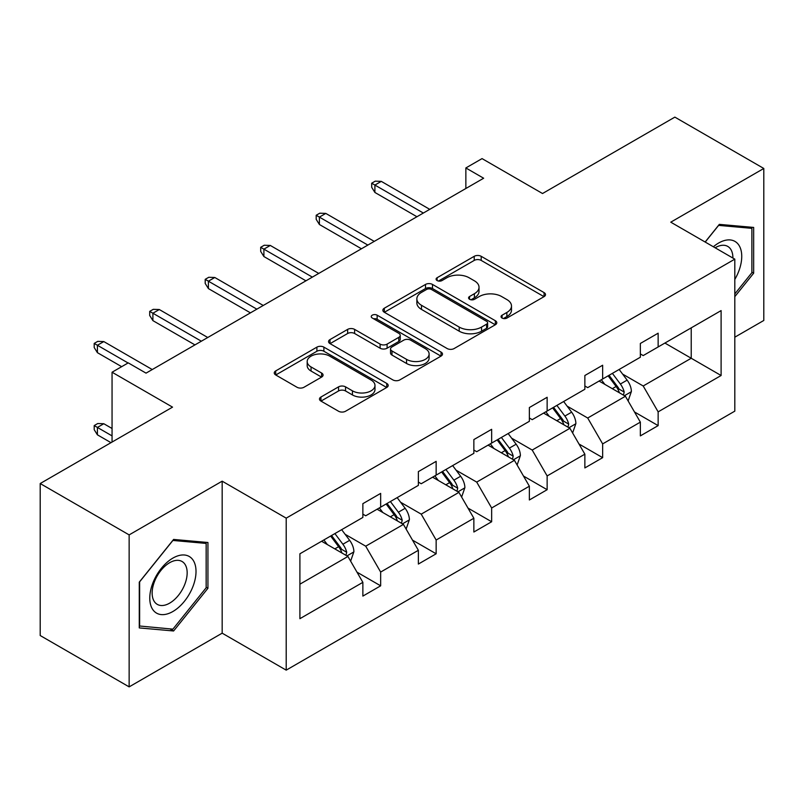 <?xml version="1.0" encoding="UTF-8"?>
<svg xmlns="http://www.w3.org/2000/svg" width="804" height="804" viewBox="0 0 804 804"><rect width="100%" height="100%" fill="white"/><g stroke="black" fill="none" stroke-linecap="round" stroke-linejoin="round"><path stroke-width="1.21" d="M502.068 318.052A3.457 2 0 0 0 506.952 318.052L544.057 296.636A4.935 2.854 0 0 0 545.504 294.616A4.935 2.854 0 0 0 544.057 292.596L481.204 256.315A4.935 2.854 0 0 0 474.219 256.315L437.115 277.732A3.457 2 0 0 0 436.1 279.139A3.457 2 0 0 0 437.115 280.556A3.457 2 0 0 0 442.009 280.556L446.803 277.782A15.799 9.125 0 0 1 469.154 277.782L474.39 280.807A15.799 9.125 0 0 1 479.023 287.259A15.799 9.125 0 0 1 474.39 293.711L469.596 296.485A3.457 2 0 0 0 468.581 297.892A3.457 2 0 0 0 469.596 299.299A3.457 2 0 0 0 474.481 299.299L479.284 296.535A15.799 9.125 0 0 1 501.626 296.535L506.872 299.56A15.799 9.125 0 0 1 511.495 306.002A15.799 9.125 0 0 1 506.872 312.454L502.068 315.228A3.457 2 0 0 0 501.053 316.645A3.457 2 0 0 0 502.068 318.052L502.068 315.228M734.806 337.198L763.8 320.464L763.8 168.468L674.857 117.123L542.519 193.523L482.048 158.609L465.858 167.956L465.858 188.498M129.142 686.877L222.165 633.17L222.165 481.174L129.142 534.891L129.142 686.877L40.2 635.532L40.2 483.536L172.538 407.136L112.057 372.222L112.057 442.049M129.142 534.891L40.2 483.536M320.927 397.035A4.935 2.854 0 0 0 319.479 399.045A4.935 2.854 0 0 0 320.927 401.065L338.554 411.246A4.935 2.854 0 0 0 345.539 411.246L386.744 387.458A4.935 2.854 0 0 0 388.191 385.438A4.935 2.854 0 0 0 386.744 383.428L323.891 347.137A4.935 2.854 0 0 0 316.907 347.137L275.702 370.925A4.935 2.854 0 0 0 274.254 372.945A4.935 2.854 0 0 0 275.702 374.955L296.998 387.257A4.935 2.854 0 0 0 303.982 387.257L321.62 377.076A4.935 2.854 0 0 0 323.067 375.056A4.935 2.854 0 0 0 321.62 373.046L311.058 366.946A13.206 7.628 0 0 1 307.188 361.549A13.206 7.628 0 0 1 315.339 354.504A13.206 7.628 0 0 1 329.74 356.152L371.116 380.051A13.206 7.628 0 0 1 374.986 385.438A13.206 7.628 0 0 1 366.835 392.483A13.206 7.628 0 0 1 352.433 390.834L345.539 386.855A4.935 2.854 0 0 0 338.554 386.855L320.927 397.035L320.927 401.065M112.057 372.222L128.248 362.875L146.037 373.136L483.646 178.227L465.858 167.956M222.165 481.174L286.204 518.148L734.806 259.149L734.806 411.145L286.204 670.144L286.204 518.148M763.8 168.468L670.767 222.175L734.806 259.149M447.155 348.544A4.935 2.854 0 0 0 454.139 348.544L495.344 324.756A4.935 2.854 0 0 0 496.792 322.736A4.935 2.854 0 0 0 495.344 320.726L432.492 284.435A4.935 2.854 0 0 0 425.507 284.435L384.302 308.223A4.935 2.854 0 0 0 382.855 310.243A4.935 2.854 0 0 0 384.302 312.253L447.155 348.544M373.639 318.796A3.457 2 0 0 1 377.146 319.288L377.146 315.178L441.044 352.072A4.935 2.854 0 0 1 442.491 354.092A4.935 2.854 0 0 1 441.044 356.102L399.839 379.9A4.935 2.854 0 0 1 392.854 379.9L330.002 343.609L330.002 339.579A4.935 2.854 0 0 0 328.555 341.589A4.935 2.854 0 0 0 330.002 343.609M330.002 339.579L347.64 329.389A4.935 2.854 0 0 1 354.614 329.389L380.111 344.112A4.935 2.854 0 0 0 387.096 344.112L398.794 337.358A4.935 2.854 0 0 0 400.241 335.338A4.935 2.854 0 0 0 398.794 333.328L372.252 318.002A3.457 2 0 0 1 371.237 316.595A3.457 2 0 0 1 373.378 314.746A3.457 2 0 0 1 377.146 315.178M299.902 553.785L362.865 517.434L362.865 503.666L380.654 493.395L380.654 507.163L418.361 485.385L418.361 471.626L436.15 461.355L436.15 475.124L473.857 453.345L473.857 439.587L491.646 429.316L491.646 443.074L529.364 421.306L529.364 407.548L547.142 397.276L547.142 411.035L584.86 389.267L584.86 375.508L602.648 365.237L602.648 378.996L640.356 357.227L640.356 343.459L658.144 333.198L658.144 346.956L721.108 310.595L721.108 375.508L658.144 411.859L658.144 425.617L640.356 435.889L640.356 422.13L602.648 443.898L602.648 457.657L584.86 467.928L584.86 454.17L547.142 475.938L547.142 489.706L529.364 499.977L529.364 486.209L491.646 507.987L491.646 521.746L473.857 532.017L473.857 518.248L436.15 540.027L436.15 553.785L418.361 564.056L418.361 550.298L380.654 572.066L380.654 585.825L362.865 596.096L362.865 582.337L299.902 618.688L299.902 553.785M377.096 509.213L403.427 524.409L365.709 546.187L345.127 534.298M365.709 546.187L380.654 572.066M403.427 524.409L418.361 550.298M362.865 514.148L365.709 515.786L380.654 507.163M432.592 477.174L458.923 492.37L421.216 514.148L400.623 502.259M421.216 514.148L436.15 540.027M458.923 492.37L473.857 518.248M418.361 482.098L421.216 483.747L436.15 475.124M488.088 445.135L514.419 460.33L476.712 482.098L456.119 470.219M476.712 482.098L491.646 507.987M514.419 460.33L529.364 486.209M473.857 450.059L476.712 451.707L491.646 443.074M543.584 413.095L569.915 428.291L532.208 450.059L511.615 438.17M532.208 450.059L547.142 475.938M569.915 428.291L584.86 454.17M529.364 418.02L532.208 419.668L547.142 411.035M599.091 381.046L625.411 396.251L587.704 418.02L567.111 406.131M587.704 418.02L602.648 443.898M625.411 396.251L640.356 422.13M584.86 385.98L587.704 387.618L602.648 378.996M664.898 343.057L691.229 358.252L643.2 385.98L622.608 374.091M643.2 385.98L658.144 411.859M721.108 375.508L691.229 358.252L691.229 327.851L721.108 310.595M222.165 633.17L286.204 670.144M640.356 353.941L643.2 355.579L658.144 346.956M299.902 584.186L347.921 556.458L321.6 541.253M347.921 556.458L362.865 582.337M634.487 411.96L658.144 425.617M578.991 443.999L602.648 457.657M523.494 476.048L547.142 489.706M467.988 508.088L491.646 521.746M412.492 540.127L436.15 553.785M356.996 572.167L380.654 585.825M734.806 296.656L753.66 273.209L753.66 227.431L719.329 224.366L705.138 242.024M207.934 588.277L207.934 542.499L173.604 539.434L139.273 582.146L139.273 627.914L173.604 630.979L207.934 588.277L206.156 587.252M503.445 318.545L506.872 316.565A15.799 9.125 0 0 0 511.495 310.113L511.495 306.002M479.023 287.259L479.023 291.37A15.799 9.125 0 0 1 474.39 297.822L470.973 299.791M543.986 296.666L481.204 260.416A4.935 2.854 0 0 0 474.219 260.416L438.502 281.038M495.274 324.796L432.492 288.546A4.935 2.854 0 0 0 425.507 288.546L384.362 312.294M486.611 324.153A3.457 2 0 0 0 487.626 322.736A3.457 2 0 0 0 486.611 321.329L431.446 289.48A3.457 2 0 0 0 426.552 289.48L421.487 292.395A15.799 9.125 0 0 0 416.864 298.847A15.799 9.125 0 0 0 421.487 305.299L459.205 327.077A15.799 9.125 0 0 0 481.556 327.077L486.611 324.153L486.611 328.263A3.457 2 0 0 0 487.626 326.846L487.626 322.736M416.864 298.847L416.864 302.957A15.799 9.125 0 0 0 421.487 309.409L421.487 305.299M486.611 328.263L481.556 331.188A15.799 9.125 0 0 1 459.205 331.188L421.487 309.409M330.062 343.65L347.64 333.499L347.64 329.389M400.241 335.338L400.241 339.449A4.935 2.854 0 0 1 398.794 341.469L387.096 348.222A4.935 2.854 0 0 1 380.111 348.222L354.614 333.499A4.935 2.854 0 0 0 347.64 333.499M377.146 319.288L440.984 356.142M406.563 359.378A13.206 7.628 0 0 0 420.954 361.036A13.206 7.628 0 0 0 429.115 353.991A13.206 7.628 0 0 0 425.246 348.594L410.663 340.182A4.935 2.854 0 0 0 403.678 340.182L391.98 346.936A4.935 2.854 0 0 0 390.533 348.946A4.935 2.854 0 0 0 391.98 350.966L406.563 359.378L406.563 363.488A13.206 7.628 0 0 0 420.954 365.147A13.206 7.628 0 0 0 429.115 358.102L429.115 353.991M390.533 348.946L390.533 353.056A4.935 2.854 0 0 0 391.98 355.077L391.98 350.966M406.563 363.488L391.98 355.077M374.986 385.438L374.986 389.548A13.206 7.628 0 0 1 366.835 396.593A13.206 7.628 0 0 1 352.433 394.945L345.539 390.955A4.935 2.854 0 0 0 338.554 390.955L320.987 401.106M307.188 361.549L307.188 365.659A13.206 7.628 0 0 0 311.058 371.046L311.058 366.946M321.55 377.116L311.058 371.046M386.684 387.498L323.891 351.247A4.935 2.854 0 0 0 316.907 351.247L275.762 374.996M751.881 272.174L753.66 273.209M169.976 628.889L173.604 630.979M628.115 400.935L631.391 391.488A13.336 7.698 -120 0 0 627.13 380.131L619.15 369.468M604.819 384.362L601.362 379.739M623.442 395.116L624.185 392.05A13.336 7.698 -120 0 0 620.376 384.031L612.387 373.368M609.05 375.297L617.834 387.036A6.794 3.919 60 0 1 619.07 389.096L624.185 392.05M608.115 375.84L616.105 386.493A13.336 7.698 60 0 1 619.422 392.794M423.346 213.04L374.895 185.061L374.895 192.457L371.689 187.322L371.689 183.212L374.895 185.061L381.297 181.372L429.748 209.341M374.895 192.457L416.944 216.738M371.689 183.212L375.247 181.161L381.297 181.372M572.619 432.974L575.885 423.527A13.336 7.698 -120 0 0 571.634 412.171L563.644 401.508M549.323 416.402L545.866 411.779M567.946 427.155L568.689 424.09A13.336 7.698 -120 0 0 564.88 416.07L556.891 405.417M553.554 407.337L562.338 419.075A6.794 3.919 60 0 1 563.574 421.135L568.689 424.09M552.619 407.879L560.609 418.542A13.336 7.698 60 0 1 563.926 424.834M517.123 465.013L520.389 455.566A13.336 7.698 -120 0 0 516.138 444.21L508.148 433.547M493.827 448.441L490.36 443.818M512.449 459.195L513.193 456.129A13.336 7.698 -120 0 0 509.374 448.119L501.394 437.456M498.048 439.386L506.842 451.114A6.794 3.919 60 0 1 508.078 453.175L513.193 456.129M497.123 439.919L505.113 450.582A13.336 7.698 60 0 1 508.429 456.873M367.85 245.079L319.399 217.11L319.399 224.497L316.193 219.361L316.193 215.261L319.399 217.11L325.801 213.412L374.252 241.381M319.399 224.497L361.448 248.778M316.193 215.261L319.751 213.201L325.801 213.412M312.354 277.119L263.893 249.15L263.893 256.536L260.697 251.411L260.697 247.3L263.893 249.15L270.305 245.451L318.756 273.42M263.893 256.536L305.942 280.817M260.697 247.3L264.255 245.24L270.305 245.451M734.806 279.45A32.703 18.884 120 0 0 738.645 271.521A32.703 18.884 120 0 0 737.188 243.099A32.703 18.884 120 0 0 713.359 246.768M732.886 258.034A24.763 14.291 120 0 0 727.761 246.416A24.763 14.291 120 0 0 715.128 247.783M705.208 242.064L718.615 225.381L751.881 228.346L751.881 272.697L734.806 293.942M749.68 227.08L751.881 228.346M192.92 586.588A32.703 18.884 120 0 0 184.458 555.001A32.703 18.884 120 0 0 152.871 583.011A32.703 18.884 120 0 0 161.333 614.598A32.703 18.884 120 0 0 192.92 586.588M184.819 584.277A24.763 14.291 120 0 0 182.036 561.483A24.763 14.291 120 0 0 154.489 581.573A24.763 14.291 120 0 0 157.272 604.367A24.763 14.291 120 0 0 184.819 584.277M139.635 626.175L139.635 581.825L172.9 540.449L206.156 543.424L206.156 587.774L172.9 629.15L139.273 625.974M203.955 542.147L206.156 543.424M461.627 497.053L464.893 487.606A13.336 7.698 -120 0 0 460.642 476.249L452.652 465.596M438.331 480.48L434.863 475.857M456.953 491.234L457.697 488.179A13.336 7.698 -120 0 0 453.878 480.159L445.898 469.496M442.552 471.425L451.345 483.154A6.794 3.919 60 0 1 452.582 485.224L457.697 488.179M441.627 471.958L449.617 482.621A13.336 7.698 60 0 1 452.933 488.912M256.848 309.158L208.397 281.189L208.397 288.586L205.201 283.45L205.201 279.34L208.397 281.189L214.799 277.491L263.26 305.47M208.397 288.586L250.446 312.856M205.201 279.34L208.759 277.29L214.799 277.491M406.131 529.092L409.397 519.645A13.336 7.698 -120 0 0 405.146 508.299L397.156 497.636M382.835 512.53L379.367 507.907M401.457 523.273L402.201 520.218A13.336 7.698 -120 0 0 398.382 512.198L390.392 501.535M387.056 503.465L395.849 515.193A6.794 3.919 60 0 1 397.086 517.263L402.201 520.218M386.131 503.997L394.111 514.66A13.336 7.698 60 0 1 397.437 520.962M201.352 341.208L152.901 313.228L152.901 320.625L149.705 315.49L149.705 311.379L152.901 313.228L159.303 309.53L207.764 337.509M152.901 320.625L194.95 344.896M149.705 311.379L153.262 309.329L159.303 309.53M350.634 561.142L353.901 551.685A13.336 7.698 -120 0 0 349.65 540.338L341.66 529.675M327.339 544.569L323.871 539.946M345.961 555.323L346.705 552.258A13.336 7.698 -120 0 0 342.886 544.238L334.896 533.575M331.56 535.504L340.353 547.243A6.794 3.919 60 0 1 341.579 549.303L346.705 552.258M330.635 536.037L338.615 546.7A13.336 7.698 60 0 1 341.941 553.001M97.405 434.823L94.199 429.688L94.199 425.577L97.756 423.527L103.806 423.728L97.405 427.426L97.405 434.823L110.992 442.662M94.199 425.577L112.057 435.889M103.806 423.728L112.057 428.492M128.067 362.976L97.405 345.268L97.405 352.665L94.199 347.529L94.199 343.419L97.405 345.268L103.806 341.569L152.257 369.549M97.405 352.665L121.665 366.674M94.199 343.419L97.756 341.368L103.806 341.569M506.872 316.565L506.872 312.454M469.596 299.299L469.596 296.485M474.39 297.822L474.39 293.711M437.115 280.556L437.115 277.732M474.219 260.416L474.219 256.315M481.204 260.416L481.204 256.315M544.057 296.636L544.057 292.596M384.302 312.253L384.302 308.223M425.507 288.546L425.507 284.435M432.492 288.546L432.492 284.435M495.344 324.756L495.344 320.726M459.205 331.188L459.205 327.077M481.556 331.188L481.556 327.077M354.614 333.499L354.614 329.389M380.111 348.222L380.111 344.112M387.096 348.222L387.096 344.112M398.794 341.469L398.794 337.358M441.044 356.102L441.044 352.072M338.554 390.955L338.554 386.855M345.539 390.955L345.539 386.855M352.433 394.945L352.433 390.834M321.62 377.076L321.62 373.046M275.702 374.955L275.702 370.925M316.907 351.247L316.907 347.137M323.891 351.247L323.891 347.137M386.744 387.458L386.744 383.428M624.457 395.699L631.301 391.739M620.376 384.031L627.13 380.131M612.316 388.684L616.105 386.493M568.951 427.738L575.805 423.778M564.88 416.07L571.634 412.171M556.82 420.723L560.609 418.542M513.454 459.777L520.309 455.828M509.374 448.119L516.138 444.21M501.314 452.773L505.113 450.582M457.958 491.817L464.812 487.867M453.878 480.159L460.642 476.249M445.818 484.812L449.617 482.621M402.462 523.856L409.306 519.907M398.382 512.198L405.146 508.299M390.322 516.851L394.111 514.66M346.966 555.896L353.81 551.946M342.886 544.238L349.65 540.338M334.826 548.891L338.615 546.7"/></g></svg>
